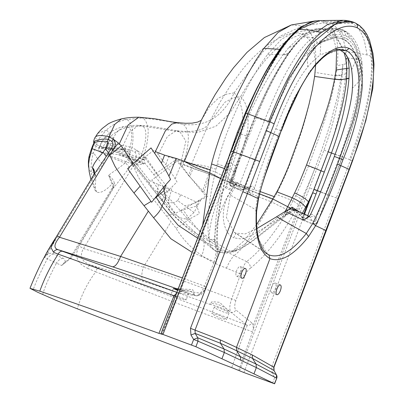 <?xml version="1.0" encoding="UTF-8"?>
<svg xmlns="http://www.w3.org/2000/svg" width="404" height="404" viewBox="0 0 404 404"><rect width="100%" height="100%" fill="white"/><g stroke="black" fill="none" stroke-linecap="round" stroke-linejoin="round"><path stroke-width="0.3" stroke-dasharray="2.02 1.52" d="M180.795 194.779L196.455 202.106C191.91 204.212 188.072 205.449 184.926 205.813L177.694 200.642L180.795 194.784L169.559 189.996L167.887 192.127L153.697 174.609L144.814 162.918L143.748 156.464L156.338 173.301L175.76 159.893L180.123 164.989L180.739 163.413L191.754 167.534L188.572 175.503L180.123 164.989M177.694 200.642L173.457 202.889L164.332 193.127L167.887 192.127M153.697 174.609L156.333 173.301L169.559 189.996M140.799 158.353L126.851 156.197L127.826 153.586L140.844 158.368L143.289 157.727L143.748 156.464L143.294 157.727M188.572 175.503L207.813 196.389L196.455 202.106M200.692 200.061L194.036 212.539L184.926 205.813M194.036 212.539L187.274 218.529L186.34 218.862C183.153 218.847 180.26 217.978 177.654 216.261L170.69 212.252L169.938 211.141L169.508 210.166L168.71 200.616L172.205 186.653L177.033 181.901L175.134 178.846C172.791 174.846 169.675 170.155 165.781 164.776L168.751 156.707L158.954 153.161L158.363 154.747L165.781 164.776M191.754 167.534L210.125 174.528L203.737 192.304M180.739 163.413L185.896 141.082L179.977 131.901L198.258 132.3L215.877 126.235L229.927 113.039L240.597 96.642C246.713 102.232 249.091 113.16 247.738 129.431C243.652 147.152 237.991 164.888 230.755 182.643L210.125 174.528M158.641 184.355L156.984 190.895L162.251 195.137C163.968 194.107 166.342 192.178 169.367 189.355L149.429 180.527L149.207 183.335L151.02 186.86L160.307 198.48L164.867 202.202L173.457 202.889L187.274 218.529M149.429 180.527L136.774 164.095L124.765 147.531L125.381 150.732L127.725 156.489L130.507 161.807L134.002 164.64L134.714 164.938L143.652 163.989L144.814 162.918L126.851 156.197M121.998 149.5L109.898 145.152L108.878 147.738L102.298 147.101L99.056 148.273L98.238 149.323L100.046 152.101L100.808 152.414L118.221 154.596L126.023 155.974M144.299 159.994L139.764 158.317M144.228 159.605L140.855 158.358M100.046 152.101L101.853 148.046L110.792 136.234C114.201 136.926 114.847 141.259 112.731 149.248L106.474 148.298L101.853 148.046L100.424 145.45L100.49 144.253L104.111 138.325L110.792 136.234C115.635 131.765 121.144 128.8 127.321 127.331C132.83 127.896 133.229 140.526 127.826 153.586M112.731 149.248L111.11 153.944M121.357 149.268L129.391 132.214L138.698 125.296L141.415 125.927C148.339 126.644 146.586 143.97 140.153 158.116M226.28 318.968L218.17 314.761L211.762 313.347L212.13 313.999L220.205 318.185L226.654 319.609L226.28 318.968M256.601 224.599L244.597 240.284L233.103 250.551L230.633 251.318C224.094 252.874 218.933 252.621 215.145 250.546L212.625 249.031L209.019 241.143L208.934 239.173C206.54 222.119 208.701 199.717 215.418 171.958L216.004 169.251C204.974 165.655 196.809 163.963 191.506 164.17L208.626 123.695L224.998 102.156L233.285 98.005L240.597 96.642C256.308 69.205 276.614 40.259 303.742 33.85L313.13 44.586L315.655 64.983M259.6 193.905L230.755 182.643L260.216 191.562M271.69 287.082C272.887 284.27 274.089 282.931 275.291 283.073C276.341 283.815 276.341 285.719 275.306 288.784C274.104 291.602 272.902 292.935 271.7 292.799C270.655 292.057 270.65 290.148 271.69 287.082M228.533 312.55C226.351 310.514 214.322 305.884 214.337 307.096C213.317 308.141 228.962 314.64 228.952 313.161L228.533 312.55M42.642 294.597L42.672 294.516C44.768 287.057 49.359 276.599 56.434 263.145L61.64 265.489L65.059 261.863L65.64 261.782L69.877 258.373L112.615 187.325L113.145 184.81L112.453 182.724L113.165 185.022L114.519 183.537L113.736 186.87L112.761 188.4L113.832 187.592L79.128 246.006C74.038 255.934 76.871 263.373 87.633 268.317A4.535 1.273 113.2 0 1 90.304 264.817L143.476 281.346C165.271 288.426 187.411 296.092 209.883 304.343C210.989 300.914 226.129 306.586 229.75 311.772L231.032 312.257L246.94 325.164C247.187 325.836 246.703 327.23 245.491 329.351L231.709 367.62M112.15 188.118L112.761 188.4L71.21 258.085L61.645 265.494L65.554 261.837M111.959 184.047L112.913 183.674L108.631 175.235L111.959 184.047C105.833 190.607 100.818 193.329 96.915 192.218L95.112 190.385L95.905 176.492L95.4 175.432L93.172 177.538L50.545 248.369L47.874 253.515L48.02 253.843C50.596 252.995 52.48 253.015 53.671 253.894L62.782 258.186C64.423 258.636 65.18 259.863 65.064 261.863M346.011 36.032L349.011 37.814L347.092 32.179L339.774 29.068L340.804 29.194L342.774 34.88L346.011 36.032L344.001 30.406M347.692 57.984L358.818 59.418C356.449 45.4 351.712 36.037 344.607 31.34L327.427 31.966L333.497 38.582L336.603 49.742M320.549 191.809L325.659 193.703L339.825 156.096C352.136 122.624 362.661 83.966 358.818 59.418L361.974 62.176C359.858 47.707 354.894 37.708 347.087 32.169L343.991 30.401L342.249 30.022L338.764 30.078L341.062 31.381M347.47 57.181L335.774 35.34L331.588 31.704M216.004 169.251L217.286 163.797C218.912 156.868 223.271 142.713 226.381 134.456L232.098 119.741L238.405 105.298C241.36 98.576 246.016 89.476 252.364 77.997L259.878 65.514L267.61 54.282L281.825 39.001L293.294 32.79L303.742 33.85L325.175 30.744L338.764 30.078L336.264 29.123L326.937 29.512L321.68 28.618M335.643 35.193L334.052 35.264C337.032 38.622 339.895 43.319 342.648 49.344L344.117 52.858M334.052 35.259L329.942 31.795M351.626 69.735L356.469 59.211L356.939 59.236L358.424 69.074L356.469 59.211C354.167 50.202 350.43 43.95 345.253 40.456L340.759 38.345L335.219 37.633L320.781 42.42L313.751 48.051L321.2 42.415L320.781 42.42L320.2 54.944L335.376 49.147L338.118 49.525M358.424 69.074L360.509 80.043L352.384 88.203M309.161 216.276L310.181 217.226L313.65 223.558L312.595 223.76L304.424 220.64L302.864 217.988C301.384 215.6 298.394 213.014 293.905 210.226L294.612 210.105L294.314 209.499L286.795 214.135L286.618 215.11L284.017 213.443L282.785 214.277C263.352 226.836 249.041 244.258 233.103 250.551L235.987 250.919L237.426 249.692L235.173 250.5C229.179 252.248 224.351 252.141 220.695 250.187C217.105 248.733 215.12 245.627 214.736 240.88L214.585 238.946C214.822 226.139 221.437 205.257 231.669 189.506L236.714 182.391L233.83 181.957C236.098 183.694 236.148 184.901 233.987 185.572L231.442 186.289L239.4 189.314L241.632 189.663L249.167 188.042L249.864 194.905C251.753 193.304 253.293 191.188 254.48 188.557C259.742 170.084 269.438 145.167 275.806 128.871L282.775 111.767L290.4 95.157C297.349 81.633 303.106 72.301 307.666 67.16L307.333 55.015L313.751 48.051M288.587 209.721L284.017 213.443L285.204 211.388M349.011 37.814C355.389 42.511 359.52 51.323 361.403 64.246C364.974 87.89 354.055 124.987 342.158 157.025L342.496 157.121L317.721 222.372L314.004 215.68C313.181 214.251 311.964 213.979 310.348 214.857M254.48 188.562C253.929 186.663 252.904 185.885 251.404 186.219L244.874 187.85L270.008 123.069C282.588 91.355 299.132 56.903 316.983 43.344C326.695 35.875 335.295 33.052 342.774 34.88M303.843 213.847L302.803 216.549L303.237 217.251L314.893 221.756C317.211 222.599 318.074 222.685 317.478 222.018A2.924 2.56 -28.7 0 1 313.65 223.558M303.222 219.675L303.237 217.251L304.439 214.12M302.434 213.201L301.652 214.585L302.803 216.554L302.773 218.933L301.631 216.983L301.652 214.585L298.778 211.529M293.9 210.226L292.582 209.04M302.864 217.988L301.626 216.968C300.202 214.751 296.506 212.039 296.016 211.772L293.38 210.07M294.612 210.105L310.181 217.226L314.004 215.68M304.01 219.953L302.773 218.933L303.232 219.695A2.924 2.924 0 0 0 304.656 220.882L303.232 219.695M286.795 214.135L285.643 214.908C267.463 226.917 252.121 243.693 237.426 249.692M234.057 232.179L267.211 253.944L257.702 237.85L255.651 209.671L230.285 195.046L226.386 217.392L234.067 232.169L235.951 233.189L245.178 233.911L256.904 228.553M265.797 252.848L235.951 233.189L233.729 237.815L241.622 239.022L251.207 235.598L276.7 220.321L293.375 209.151M370.862 56.196C374.377 82.876 363.014 123.801 349.536 159.555L328.391 151.758L334.79 131.871L339.688 111.923C342.976 95.844 344.279 87.85 345.935 73.856L346.637 63.66L345.996 51.616L356.086 52.656L367.14 54.969L370.862 56.196C369.12 38.718 363.62 27.512 354.353 22.584L355.308 22.977C366.968 29.058 372.614 45.253 372.251 71.574C370.16 99.132 362.908 128.578 350.495 159.908L352.601 160.726M272.185 373.205L271.816 366.59L273.735 367.16M272.564 383.128L274.695 377.589L272.19 373.21C273.861 372.003 274.442 371.094 273.927 370.488M276.563 378.154L274.695 377.589C276.341 376.291 276.881 375.341 276.311 374.74M87.633 268.317L95.758 271.836A4.535 0.409 111.4 0 1 97.697 267.847L90.304 264.817C81.451 261.57 79.184 256.151 83.507 248.561L133.295 165.872L138.587 177.462C144.415 186.779 150.561 195.566 157.02 203.828L176.149 228.376C187.956 248.031 205.853 260.514 226.477 268.16L240.683 274.033L231.669 298.935C229.422 305.318 229.209 309.757 231.032 312.257A3.889 3.52 -50.9 0 0 235.845 309.924C234.345 308.287 234.365 305.126 235.891 300.45L244.96 275.568L240.683 274.033C242.223 268.327 244.208 264.176 246.627 261.575M235.891 300.45L231.669 298.935C201.611 287.294 172.19 276.7 143.4 267.155L83.507 248.561L79.128 246.006M143.476 281.346C141.264 278.836 141.238 274.104 143.4 267.155L171.013 221.751M239.522 370.791L323.937 150.167C333.497 123.877 339.607 98.657 342.274 74.508L342.87 64.468L346.637 63.66M250.46 268.14C265.509 256.116 279.785 238.249 293.284 214.544L301.551 199.253C306.161 189.759 310.58 179.538 314.812 168.594C320.619 153.611 325.978 137.951 330.876 121.614L337.163 98.056L341.653 74.952L335.886 75.452L337.183 65.675C339.38 43.289 336.133 29.426 327.437 24.089L331.785 23.816C339.062 28.331 343.799 37.597 345.996 51.616M292.986 200.753L276.159 194.349C279.876 187.628 286.38 173.442 289.719 164.832L295.587 149.354L300.889 133.699C303.348 126.412 306.252 115.993 309.605 102.429L312.817 87.143L315.044 72.422L335.83 75.78C331.896 96.612 331.179 98.647 324.69 120.326L316.948 143.253L308.489 166.019L314.812 168.594L253.268 329.093L253.151 325.331L251.753 322.831C250.642 324.882 249.036 325.659 246.94 325.164L172.826 296.99L97.697 267.847M238.688 370.412L252.566 331.856L253.268 329.088M252.566 331.856L171.256 301.121L95.758 271.836C87.38 283.088 81.224 295.41 77.29 308.808M345.935 73.851L342.274 74.508L341.653 74.957L342.87 64.468L337.183 65.675M335.886 75.452L335.83 75.78L341.607 75.255M253.151 325.331L301.556 199.248M367.14 54.969L364.61 41.88C362.615 35.193 359.853 30.017 356.318 26.351L352.96 23.498L350.419 22.043L354.353 22.584L353.54 22.225M131.512 164.766L133.295 165.872L137.107 161.156L134.86 159.292L129.639 167.493L113.837 187.587L113.736 186.87L112.868 186.805M251.753 322.831L235.845 309.924M292.986 200.748L288.057 210.196C276.447 231.265 260.469 251.041 246.632 261.575C249.036 262.832 250.318 265.014 250.485 268.125C248.399 269.458 246.556 271.942 244.96 275.568M308.489 166.019C303.535 178.427 301.551 183.35 295.743 195.561L293.112 200.793L298.713 204.798M295.743 195.561L301.551 199.263M352.96 23.498L341.531 23.493L336.456 21.104L347.708 21.028L342.865 20.301M327.437 24.089L325.074 22.801L339.072 22.114L350.419 22.043L347.708 21.028M234.158 92.885L262.504 52.161L280.825 35.84L302.631 26.058C313.469 30.891 317.605 46.344 315.044 72.422M129.639 167.493L125.331 162.63L124.806 163.241C120.498 166.837 116.418 169.857 112.565 172.296L108.762 175.129L109.151 175.71C111.948 177.871 113.736 180.477 114.519 183.537M125.331 162.635L127.694 159.676L130.335 152.106L108.585 149.672C102.677 149.081 98.495 147.965 96.036 146.319L93.531 152.586C91.486 159.085 90.769 165.554 91.375 171.988C91.955 179.174 93.799 185.916 96.915 192.218M88.577 167.115L89.138 169.453L90.087 171.013L91.375 171.988C94.541 173.771 98.379 171.235 102.889 164.377L106.58 155.515L124.977 163.07M108.762 175.129L108.959 175.902M113.287 187.633L112.615 187.325M71.21 258.085L70.352 257.691M229.75 311.772L219.518 302.293L212.004 301.687L209.883 304.343C215.17 305.313 221.796 307.787 229.75 311.772M246.632 261.575L234.118 255.591C247.465 245.481 258.929 222.766 271.811 202.061C261.772 198.142 257.383 196.354 248.98 192.461L227.27 181.532L273.281 199.531L276.159 194.349M226.477 268.16C228.901 262.428 231.452 258.237 234.118 255.591C212.049 244.551 205.202 239.062 189.466 219.099L199.389 213.549L195.561 202.384L205.883 196.056L202.217 191.844L208.878 173.771L227.27 181.532L236.098 154.171L239.739 140.122C241.309 132.997 241.486 131.694 242.208 126.235C243.274 117.185 242.506 110.332 240.744 105.318C239.224 99.985 237.027 95.839 234.163 92.88C222.503 117.544 204.894 127.911 181.335 123.993L177.321 122.614M293.284 214.544L288.057 210.196L271.811 202.061L273.281 199.531M129.76 151.859L130.724 149.965C126.699 149.132 122.887 148.904 119.276 149.283L108.787 147.844L108.585 149.672L106.58 155.515M89.239 155.873L90.153 154.419L93.531 152.586L96.733 157.515L102.889 164.377M132.26 163.64L127.694 159.676L130.335 152.106M94.99 137.461L97.783 140.193C99.95 141.511 103.737 142.602 109.156 143.46C116.16 144.016 123.76 145.389 131.946 147.586L130.724 149.965L135.108 152.283C136.572 154.51 136.491 156.848 134.86 159.292M133.472 166.458L145.884 157.368L142.597 154.384L137.107 161.156C140.218 157.07 140.047 153.384 136.582 150.091L142.597 154.384M135.108 152.283L136.582 150.091L131.951 147.581C135.108 132.098 130.755 119.498 126.033 119.584L121.478 118.867M189.461 219.099L176.149 228.376M199.096 200.227L196.753 206.035L179.861 210.923L195.561 202.384M145.884 157.368L158.242 175.422L177.891 160.56L182.123 166.297L182.78 164.499C186.441 155.121 188.309 145.667 188.395 136.133C187.148 128.169 184.795 124.119 181.335 123.993C169.453 121.483 156.358 119.473 142.046 117.963C145.087 118.66 147.142 122.69 148.212 130.048C148.111 139.052 146.586 147.46 143.632 155.272M208.873 173.771L193.077 168.564L182.78 164.494M182.123 166.297L189.723 176.573L193.072 168.564M202.217 191.844L189.723 176.573M158.242 175.422L151.823 180.038L164.175 197.521L157.02 203.828M166.791 216.362L174.831 212.645L175.402 213.453L179.861 210.923M174.831 212.645L164.175 197.521M108.787 147.844C102.379 147.263 98.702 145.773 96.45 144.576L93.733 142.632M97.728 133.381L106.005 130.386L97.783 140.193L96.036 146.319L93.541 143.824M139.203 117.226L142.046 117.963L126.033 119.584C118.619 121.352 111.943 124.952 106.005 130.386C109.1 130.709 110.151 135.067 109.156 143.465M95.809 175.477L95.4 175.427L94.016 171.634L95.809 175.477M169.508 210.166L158.464 195.829L156.984 190.895M108.11 147.546L126.907 154.49L149.207 183.335M108.878 147.738L121.957 149.485M124.296 148.783L124.765 147.531L124.296 148.788L122.003 149.485L125.381 150.732M158.363 154.747L154.469 149.874C148.5 154.217 142.607 158.959 136.779 164.095L135.603 166.094M169.367 189.355L172.205 186.648M162.251 195.137L168.71 200.616M175.134 178.846L182.26 161.413L168.751 156.707M182.26 161.413L215.418 171.958L227.659 178.447L226.179 186.219C228.386 188.385 230.442 189.148 232.345 188.506M109.898 145.152L116.185 132.759L123.185 126.76L127.321 127.331L141.415 125.927L179.977 131.901L176.407 130.633L167.418 136.486L158.954 153.161M130.507 161.807L160.307 198.48L170.685 212.246L175.634 217.549L188.703 229.336L212.625 249.031L215.953 251.056A4.601 4.247 115.2 0 1 215.145 250.546L177.654 216.261L164.867 202.202L134.002 164.64M120.973 149.475L125.508 151.152M99.056 148.273L100.99 143.718M176.407 130.633L153.712 126.8C151.333 126.205 146.329 125.705 138.698 125.296L138.698 125.296C129.028 125.437 128.23 125.861 123.185 126.76C121.589 126.508 110.908 131.164 110.176 132.512L104.111 138.325L100.49 144.253L98.238 149.323M171.508 294.88C175.336 295.314 190.077 300.46 185.497 299.778C181.669 299.334 166.918 294.188 171.508 294.88L170.786 294.905L173.402 288.537M188.481 293.415L186.219 299.748L185.497 299.778M240.269 272.296C239.072 275.114 237.87 276.447 236.663 276.311C235.618 275.563 235.613 273.659 236.653 270.594C237.85 267.781 239.052 266.443 240.259 266.584C241.304 267.327 241.309 269.231 240.269 272.296M177.922 289.537C184.002 291.4 187.522 292.693 188.476 293.41L177.608 290.355M48.02 253.843L44.622 257.479L47.324 258.858C40.365 272.367 35.618 282.75 33.083 290.001L33.052 290.082M47.874 253.515L44.622 257.479L49.697 247.96L93.223 175.811M95.905 176.492L94.223 173.023M336.264 29.123L339.774 29.068L334.386 28.275L323.963 30.598L312.625 37.683C294.213 51.752 277.437 87.471 264.474 120.629L249.849 158.02L241.733 155.035L248.793 136.547L247.288 136.118L229.578 182.583L230.245 182.406L235.901 167.65L239.001 158.05L240.415 158.469L230.997 183.007L229.578 182.583C229.28 184.32 229.901 185.557 231.442 186.289C230.431 186.118 230.285 185.027 230.997 183.007L239.077 186.077A2.924 1.141 110.4 0 0 239.097 189.304L239.097 189.304A2.924 1.141 110.4 0 0 239.4 189.314M308.616 37.198L303.045 36.971L301.51 37.688L294.668 45.288L288.673 47.697L302.692 34.421L315.534 29.043L322.836 29.805L325.306 29.613L320.17 28.729L321.68 28.623L320.029 28.628L303.045 36.971L296.773 43.455L290.703 51.076C277.593 69.867 266.13 92.051 256.308 117.64L248.793 136.547M325.306 29.613L326.932 29.512M296.773 43.455L295.274 44.309L289.36 51.904C283.997 59.231 276.331 71.72 270.973 82.148C265.428 92.748 260.03 104.464 254.783 117.281L240.158 154.525L241.728 155.035L240.415 158.469M290.703 51.081L289.522 51.576L284.376 59.009L270.892 82.022L259.232 106.489L254.712 117.195L264.474 120.629L270.008 123.069M240.158 154.525L239.001 158.045M290.723 51.045A2.924 1.732 -143.8 0 0 289.547 51.535A2.924 1.732 -143.8 0 0 289.385 51.874L288.82 53.161M267.61 54.282L282.957 54.974C272.968 69.21 269.862 74.402 260.191 92.031L249.955 112.686L240.915 134.072C236.456 145.945 234.684 150.838 231.184 163.125L229.81 168.397L235.471 172.801L237.087 167.059L247.647 136.34L256.555 114.271L266.696 92.001C274.412 76.28 281.785 63.342 288.81 53.182L286.865 54.626L282.957 54.969L288.673 47.697M290.86 50.864L289.517 51.687L288.956 52.969L283.118 54.757M288.82 53.166L294.657 45.293C297.167 41.859 300.909 38.112 305.884 34.057L307.585 32.845L317.327 28.861L320.17 28.729M301.51 37.688L305.868 34.067L301.51 37.688M231.184 163.125L237.077 167.054L235.896 167.655M232.088 186.103C230.568 185.37 229.957 184.138 230.245 182.406L232.143 181.876L235.901 167.65M286.855 54.641L288.799 53.197L289.36 51.909M307.666 67.16C310.383 63.519 314.559 59.449 320.195 54.944M335.376 49.147L340.825 49.349L325.962 54.722L309.722 71.286L293.309 99.697L277.962 136.103C269.549 156.853 262.716 177.25 257.464 197.293L255.651 209.671L256.666 211.06M217.286 163.797L229.81 168.397L227.659 178.447L229.896 179.629L230.689 178.255L232.623 181.416L233.83 181.957M214.585 238.946C212.741 240.117 210.858 240.193 208.934 239.173C209.348 225.578 214.095 203.651 225.437 187.284L229.896 179.629C231.911 182.325 234.118 183.335 236.512 182.664M241.632 189.663A2.924 2.611 76 0 0 243.077 189.744A2.924 2.611 76 0 0 244.874 187.85L239.077 186.077L249.849 158.02L255.464 160.257M233.987 185.572C232.467 184.84 231.856 183.608 232.143 181.876L233.416 181.007L230.689 178.255M251.404 186.219L249.611 188.113L248.162 188.037L235.3 182.194M230.285 195.046L234.699 187.739L249.864 194.905M225.437 187.284C227.669 189.446 229.75 190.183 231.669 189.506L237.032 182.638L236.714 182.391L237.032 182.638C237.345 183.466 236.567 185.163 234.699 187.734M232.017 189.299L227.543 197.182C219.079 215.251 224.296 233.956 233.729 237.815M288.941 38.042L288.683 38.966L282.578 46.41C268.716 65.291 256.525 87.653 246.001 113.484L161.12 333.896M286.082 41.375L288.37 40.238L288.683 38.966L282.426 47.404L270.468 66.665C266.347 73.977 262.63 81.068 259.312 87.936C252 103.136 245.501 118.256 239.83 133.305C235.608 144.253 231.947 154.828 228.841 165.029L180.452 291.107L182.82 290.39L178.851 292.976M180.447 291.112L178.179 293.753L239.83 133.305L240.102 133.456L238.123 132.81M178.179 293.748L161.721 334.189M175.376 296.172L177.215 296.546L176.947 296.268M176.492 293.259L178.225 292.824L196.288 295.779C199.495 295.455 201.263 294.844 201.576 293.94C202.929 292.956 204.5 290.516 206.303 286.618A3.889 0.278 21.9 0 1 204.48 286.143L214.277 261.605C215.898 262.161 216.448 262.262 215.933 261.908L206.091 286.426C204.136 290.9 202.207 293.158 200.303 293.198L182.82 290.39M282.426 47.404L282.154 48.606L279.997 49.384M319.635 20.564L326.866 21.503L336.456 21.104M326.866 21.503L322.594 21.811L314.721 21.013M176.851 292.324L178.225 292.824L195.708 295.632C198.935 295.511 201.859 292.35 204.48 286.143L182.366 277.957M93.385 175.513L92.248 177.427L92.607 176.927L93.172 177.538M57.065 235.618L92.248 177.427L91.703 178.487L92.309 178.78M200.303 293.198A3.889 3.616 99.1 0 1 196.329 295.784A3.889 3.616 99.1 0 1 195.708 295.632L194.577 295.218L191.016 291.198L178.103 289.067M206.091 286.426A3.889 0.278 21.9 0 1 206.298 286.623L216.14 262.1L217.19 252.47C215.544 232.603 217.948 209.151 224.412 182.128L224.998 181.532L222.811 179.487L228.265 158.388M226.861 163.14L229.336 164.792L228.841 165.039L224.412 182.128M280.184 49.121L282.154 48.606C266.776 70.892 251.652 102.97 240.102 133.456L229.336 164.792L227.674 170.725L224.366 168.544M291.395 24.942L302.631 26.058L325.074 22.801L322.594 21.811M92.834 178.012L92.168 177.694M50.545 248.369L49.697 247.96M178.22 288.764L192.683 289.602L194.577 295.218L178.073 289.148M197.632 238.188L203.747 241.294C204.616 245.612 203.853 250.642 201.455 256.383L214.277 261.605C215.882 255.934 216.322 251.051 215.584 246.965L217.892 250.036L217.19 252.455M201.455 256.383L192.183 252.389M202.722 224.932L203.747 241.294L215.584 246.96C214.62 237.815 214.883 227.3 216.377 215.423C217.993 203.717 220.14 191.738 222.811 179.487L220.569 178.442M234.163 92.88L226.644 94.152L218.463 98.096L209.459 106.853L201.349 120.195M144.284 163.696L120.655 154.964M143.652 163.989L118.221 154.596M186.34 218.862C199.43 231.664 214.191 242.481 230.633 251.318L233.431 251.808C231.472 252.571 228.528 253.005 224.599 253.106C218.938 252.288 216.059 251.606 215.953 251.056A4.601 4.247 115.2 0 0 220.695 250.187M335.133 154.363L342.158 157.025L328.068 194.425L328.376 194.602M322.836 29.805L327.427 31.966M340.759 38.345L343.521 39.218L345.708 40.45L345.253 40.456M345.708 40.45C350.879 43.92 354.621 50.182 356.939 59.236A1.944 1.566 165.9 0 0 358.919 58.267C356.565 49.066 352.763 42.703 347.506 39.173A1.944 1.788 123.6 0 1 345.708 40.45M347.506 39.173L345.284 37.92L343.072 39.228M361.403 64.246L361.979 62.181L362.635 72.498L362.171 83.042L355.99 115.539L342.496 157.126M317.478 222.018L328.068 194.425L325.659 193.703L314.893 221.756A2.924 1.106 110.4 0 1 312.868 224.023L304.656 220.882M360.509 80.043C360.939 71.564 360.408 64.307 358.919 58.267M345.284 37.92L342.93 37.022C336.992 35.279 330.214 36.663 322.594 41.173C317.635 44.177 312.544 48.788 307.333 55.015M304.424 220.64C305.02 221.225 305.742 220.539 306.596 218.589L307.737 215.625M312.595 223.76A2.924 1.106 110.4 0 0 312.868 224.023C315.731 224.609 317.347 224.058 317.716 222.372M235.173 250.5L233.431 251.808M285.583 214.509L285.446 215.913L282.785 214.277M293.955 209.701L293.647 210.656L291.234 209.08M349.536 159.555L350.495 159.908L347.268 168.69L349.112 169.357M347.268 168.69L336.31 197.915L338.204 198.45M271.816 366.59L336.31 197.915L314.085 189.683L328.391 151.758L323.937 150.162M324.159 230.012L326.053 230.568M243.895 372.538L314.085 189.683L309.711 187.941M341.531 23.493L331.785 23.816M53.671 253.894A10.368 9.565 -64.8 0 0 47.324 258.858L56.434 263.145A10.368 9.565 115.2 0 1 62.782 258.186M189.466 219.099L183.224 210.029M103.848 147.056L127.477 155.782M102.298 147.101L127.725 156.489M214.736 240.88C212.852 242.132 210.949 242.223 209.019 241.143C193.546 232.765 180.517 222.766 169.938 211.141M316.983 43.344C316.923 40.405 315.474 38.516 312.625 37.678L308.621 37.198M289.517 51.687L295.46 44.026L301.672 37.521M295.465 44.021L295.274 44.309M240.915 134.072L247.642 136.34M232.618 181.421L233.542 182.214L233.416 181.007L235.476 172.806L234.199 173.73M308.313 54.267C313.024 48.844 317.559 44.824 321.907 42.218A1.944 1.621 -120.9 0 1 321.2 42.415L335.219 37.633M335.668 37.623L341.208 38.335A1.944 1.793 -73.4 0 0 342.93 37.022M275.806 128.871L281.219 130.659M335.658 37.623C331.543 37.703 326.962 39.239 321.907 42.218A1.944 1.621 -120.9 0 0 322.594 41.173M238.845 157.954L229.578 182.583M229.427 182.492A2.924 2.924 0 0 0 231.098 186.264L231.442 186.289M258.56 198.293L257.464 197.293M279.225 136.491L277.962 136.103M288.365 40.238L282.325 48.364L282.861 45.475M94.587 176.078L94.102 173.927M217.897 250.041C215.983 234.057 218.645 208.787 224.998 181.548L227.674 170.725L227.139 171.114M100.808 152.419L134.714 164.938M280.396 284.956L275.291 283.073M276.856 294.703L271.7 292.799M214.332 307.091L211.762 313.353M228.957 313.166L226.654 319.609M334.608 78.992L334.557 79.255M309.111 216.256L309.545 216.332L308.656 216.903M294.582 210.12L286.623 215.115L278.588 220.776L253.667 240.319C247.763 244.758 241.88 248.288 236.007 250.914L233.446 251.803M65.64 261.782L69.877 258.373M208.626 123.695L207.813 125.225C208.111 125.467 206.287 126.71 202.333 128.942C196.278 131.482 187.643 132.047 176.427 130.638M208.605 123.74L220.22 101.858L230.088 86.209L242.915 68.963C247.627 63.256 254.656 55.227 265.181 46.985C274.281 39.915 283.653 35.188 293.294 32.795L293.294 32.795M245.359 268.468L240.259 266.584M241.824 278.215L236.663 276.311M343.981 30.396L340.809 29.189L334.381 28.275L320.029 28.628M254.712 117.195L247.218 136.057M315.559 29.043L317.357 28.856M293.284 32.795L315.534 29.048M320.034 28.628L317.327 28.861M236.779 182.411L249.581 188.123L243.051 189.749L239.097 189.304L231.098 186.264M162.024 334.376L177.215 296.546C178.002 294.678 178.805 293.461 179.629 292.895L178.79 292.966M288.37 40.238L294.061 33.754M90.92 179.548L95.112 190.385M56.005 237.385L55.803 237.724M216.14 262.1C217.827 256.606 218.412 252.586 217.897 250.036M201.303 120.281L200.904 121.038"/><path stroke-width="0.61" d="M238.405 366.408L274.609 383.8L243.895 372.538L231.709 367.62C181.098 348.682 129.628 329.073 77.29 308.808L56.348 300.485L37.845 292.339L29.982 288.33L39.794 291.158C73.584 302.697 113.297 316.771 158.939 333.376L162.963 334.446L195.889 346.728L238.405 366.408M260.216 191.562L274.154 196.617L272.781 198.955L259.6 193.905M285.204 211.388L287.739 206.722L272.786 198.955L256.601 224.599M308.469 201.813C305.919 198.859 301.303 195.915 294.627 192.986C299.909 181.537 301.823 176.71 306.525 164.958L322.781 121.488C329.199 102.328 330.962 96.505 334.562 79.26L314.625 76.407L312.252 90.163L308.939 104.621C305.53 117.488 302.616 127.406 300.197 134.381L289.421 164.12C286.244 172.351 280.23 185.729 276.831 191.819L274.154 196.617M315.655 64.983L314.701 75.861M280.386 290.663C281.411 287.587 281.416 285.689 280.396 284.956C278.149 283.8 274.402 294.127 276.856 294.703C278.033 294.834 279.209 293.491 280.386 290.663M304.439 214.12L312.656 192.713L316.019 194.051L331.447 153.005C340.956 127.265 346.804 102.434 348.985 78.507L349.157 68.109L347.93 58.004M348.985 78.507L346.592 78.841L346.885 68.599L345.748 58.509L347.692 57.984L347.47 57.181M302.434 213.201L308.474 201.803L312.656 192.713L328.169 151.818C332.941 138.774 336.891 126.381 340.011 114.64C343.132 103.156 345.925 88.38 346.597 78.846L340.304 79.795M334.562 79.245L334.608 78.997C339.249 79.825 343.249 79.679 346.617 78.563L349.006 78.225M334.562 79.255L340.309 79.775L346.597 78.8A2.924 1.535 -176.4 0 1 348.985 78.467M344.117 52.858L345.748 58.504M336.603 49.742L336.047 69.993L349.157 68.109M336.047 69.993L334.608 78.992M292.582 209.04L291.996 207.106L290.572 208.186L287.739 206.722L294.627 192.976M276.831 191.819L292.279 197.798C298.864 200.828 303.318 204.01 305.636 207.348M338.118 49.525L340.506 50.374C343.925 52.267 346.294 54.616 347.612 57.424C349.839 61.923 350.596 64.049 351.626 69.735C352.611 77.356 352.864 83.512 352.384 88.203C352.207 95.415 350.132 106.479 346.157 121.397L340.648 139.006L334.361 156.429C328.169 172.806 318.721 197.839 310.353 214.852L308.661 216.903L303.399 220.099L309.161 216.276M285.093 211.459L276.538 216.817L306.298 233.502L312.807 223.336C321.528 204.929 329.78 185.199 337.557 164.15L352.293 122.882C356.414 108.848 358.631 97.263 358.949 88.128C359.181 85.067 359.05 80.815 358.555 75.371C357.803 69.619 356.863 65.423 355.737 62.771C353.298 56.434 350.086 52.379 346.112 50.611L340.769 49.349M308.474 201.808L303.843 213.847M291.996 207.106L298.778 211.529M303.399 220.099L285.098 211.454C288.279 209.504 291.037 208.737 293.375 209.151L309.111 216.251M258.56 198.293L258.201 198.617L247.399 193.556L274.134 123.851C285.527 93.142 299.207 67.66 315.176 47.394C331.558 29.386 345.551 22.856 357.156 27.8C368.423 33.623 373.887 49.308 373.543 74.866C371.453 101.657 364.373 130.25 352.313 160.641L349.112 169.357L349.384 169.463L326.306 230.714L273.957 367.292L252.222 354.909L236.471 347.374L269.958 258.616C280.871 262.635 293.753 255.278 308.606 236.532L315.615 225.639C324.846 206.5 333.239 186.436 340.799 165.443L342.971 159.716C353.197 135.062 359.58 111.267 362.115 88.335C362.888 66.594 358.595 53.303 349.228 48.455C339.577 44.349 327.952 50.152 314.352 65.857C301.202 83.79 290.158 105.393 281.219 130.659L279.007 136.36C270.736 157.02 263.802 177.77 258.201 198.617L256.237 211.888C255.07 237.072 259.646 252.646 269.958 258.616L268.862 254.868L267.211 253.944M308.606 236.532L306.298 233.502C291.85 251.626 279.371 258.747 268.862 254.868L265.797 252.848M288.587 209.721L290.572 208.186L291.234 209.08M256.904 228.553L276.538 216.817M337.557 164.15L349.112 169.357L273.735 367.16L273.922 370.483L252.475 358.333L252.222 354.909M326.301 230.714L315.615 225.639L312.807 223.336M274.079 370.675L276.311 374.74L256.045 364.039L252.475 358.333M259.565 161.438L254.969 159.631L242.824 191.733L247.399 193.556L195.031 330.119L190.481 328.311L190.946 334.972L195.203 333.436L220.458 343.264L236.729 350.803L236.471 347.374L220.19 339.83L195.031 330.119L195.198 333.431L197.788 337.784L224.028 348.97L256.045 364.039L256.363 367.574L276.563 378.154L276.498 374.968M190.951 334.977L193.647 339.446L197.788 337.784L198.016 341.188L224.341 352.505L256.363 367.574L253.98 373.781M273.957 367.292L274.074 370.66L276.462 374.912A3.889 3.889 0 0 1 276.735 378.26L274.437 383.694M162.019 334.376L161.721 334.189M241.738 272.473C240.718 275.548 240.749 277.462 241.824 278.215C244.188 279.422 247.925 269.084 245.359 268.468C244.132 268.317 242.925 269.65 241.738 272.473M177.608 290.355L173.412 288.537L177.922 289.537M94.223 173.023L92.38 167.589L93.94 171.447L94.102 173.927C94.804 171.569 94.334 169.579 92.698 167.963L92.43 167.443L94.223 163.665C96.268 160.373 99.086 156.757 102.677 152.823L103.126 152.182L106.237 156.479L93.561 175.225M281.219 130.659L279.225 136.491L266.14 130.507L269.609 121.841L288.734 78.957L311.408 43.824L334.663 24.594L345.253 21.392L354.53 22.634L355.495 23.063M195.889 346.728L198.016 341.188L193.647 339.446L191.516 344.986M178.103 289.067L176.725 288.739C156.217 281.411 134.84 274.099 112.595 266.812L58.312 249.758A4.535 3.99 111.2 0 0 53.51 252.263L50.904 247.405L57.045 235.653M192.183 252.389L170.867 238.744L153.606 217.766L133.982 192.986C127.336 184.638 121.013 175.765 115.009 166.362L109.535 154.687L59.474 237.249L120.614 256.429L182.366 277.957M93.577 175.2L57.06 235.618L59.474 237.249C53.878 244.243 53.495 248.415 58.312 249.758L62.585 251.323A4.535 3.495 109.3 0 0 58.181 254.146L53.51 252.263M148.374 211.09L120.609 256.429C118.044 263.191 115.372 266.65 112.595 266.812M354.596 22.664L352.97 22.003L337.951 22.432L321.039 32.749L317.403 31.562L327.674 24.492L342.86 20.301C342.855 20.468 345.96 19.811 352.97 22.003M274.134 123.851A3.889 0.288 -157.9 0 0 269.609 121.841L268.625 121.478C282.522 85.916 301.248 48.46 321.039 32.749M317.403 31.562L307.409 29.75L298.93 29.467L290.648 37.309L284.376 44.889C276.311 55.863 272.195 62.529 264.731 76.649L256.035 94.809L247.925 113.888L162.963 334.446M158.939 333.376L174.058 295.728L175.376 296.172M39.794 291.158C44.516 278.134 50.641 265.797 58.181 254.146L174.058 295.728L176.492 293.259M279.997 49.384L263.873 48.339L255.843 60.332L248.132 73.503C241.637 85.582 236.875 95.132 233.845 102.146L227.346 117.236L221.357 132.658C218.084 141.299 213.352 156.318 211.57 163.953L210.196 169.842L184.37 161.327L201.399 120.089L207.131 108.833L215.009 94.814L225.806 78.199L233.578 67.68L247.026 52.333L264.388 37.552L291.395 24.942L278.038 32.507L263.873 48.339M228.265 158.388L237.284 132.507L246.506 110.1L256.772 88.36C267.221 68.544 268.145 66.609 279.699 49.364L280.184 49.121M298.93 29.462L319.635 20.564L342.855 20.301M290.648 37.309L288.951 38.032M294.061 33.754L297.91 30.118L302.879 26.285L308.227 23.24L310.959 22.134L316.433 20.836L314.691 21.013L300.672 26.906L286.082 41.375M62.585 251.323L176.851 292.324M108.065 153.727L111.393 148.248L113.171 149.889L109.535 154.687L108.065 153.727L106.237 156.479M285.699 41.44L279.886 49.096M224.366 168.544L211.57 163.953M93.364 175.548L94.102 173.927M102.823 152.646L92.112 148.707L89.506 158.08L88.582 164.11L89.163 171.513L90.92 179.548M92.632 168.221L92.43 167.443M178.073 289.148L176.725 288.739L178.22 288.764M108.802 152.596L105.252 149.116L103.131 152.182M210.196 169.842L202.722 224.932M92.112 148.707L94.304 142.95C96.203 141.562 100.601 141.036 107.499 141.38L108.025 141.607L105.257 149.116C107.641 146.617 108.565 144.112 108.025 141.607M89.506 158.08L89.228 155.914C90.991 149.924 92.43 145.894 93.541 143.824L94.304 142.95L94.576 141.158C96.435 140.587 101 138.35 108.181 139.355L107.499 141.38M88.582 167.185C88.178 162.762 88.39 159.004 89.228 155.914L89.239 155.873M111.393 148.248C113.004 145.793 113.216 143.516 112.019 141.415L108.181 139.355L109.024 136.794C101.793 135.052 97.248 135.118 95.405 136.991L97.728 133.386L95.405 136.991M112.019 141.415L113.08 139.026C116.009 142.072 116.039 145.687 113.171 149.889L118.377 142.986L121.296 145.793L109.716 155.277M153.606 217.766C158.06 213.721 160.868 209.863 162.029 206.186L178.184 225.346L197.632 238.188M165.882 184.598L163.474 187.284L164.039 190.643L165.882 184.598L170.559 179.432L168.938 176.179M156.151 197.288L164.039 190.643L165.786 197.733L162.029 206.186L156.151 197.288L154.368 198.925L163.474 187.284M119.296 143.819L128.149 124.952L138.804 117.216L153.858 118.645C158.686 119.332 169.064 121.68 177.321 122.614L171.816 124.078L165.377 130.81L155.394 151.606L164.549 155.136L161.428 163.256C164.564 168.034 167.069 172.341 168.938 176.184L176.29 158.434L184.365 161.337C185.845 161.969 190.744 165.17 194.501 166.822C198.404 168.65 203.429 170.629 209.57 172.771L220.569 178.442M155.394 151.606L154.757 153.419L151.01 147.909L133.113 163.6L121.296 145.793M161.428 163.256L154.757 153.419M118.377 142.986L113.085 139.026L109.024 136.794L114.65 124.457L121.473 118.867C125.27 118.15 128.704 117.266 138.804 117.221L139.203 117.226M164.549 155.136L176.29 158.439M133.982 192.986L140.143 186.209L127.639 168.655L133.113 163.595M154.368 198.925L151.611 202.258L151.025 201.439L144.031 205.651M140.143 186.214L151.025 201.444M93.541 143.824L94.576 141.153M328.169 151.818L335.133 154.363M313.999 189.294L320.549 191.809M306.525 164.948L324.331 172.099M342.971 159.716L334.361 156.429M349.228 48.455L346.112 50.611L340.506 50.374M307.737 215.625L316.019 194.051M349.389 169.463L352.601 160.726L352.313 160.641M355.308 22.977C357.176 23.988 357.793 25.593 357.156 27.8M338.461 198.601L338.204 198.45M240.845 360.05L240.35 356.646L236.729 350.803L252.475 358.338M221.958 358.712L224.341 352.505L224.028 348.97L220.458 343.264L220.19 339.83M256.237 211.888L256.666 211.06C256.02 222.952 256.833 232.8 259.115 240.607C261.787 248.344 264.489 252.788 267.206 253.944M231.31 151.04L254.969 159.631L266.135 130.507M242.824 191.733L190.481 328.311M246.001 113.484L247.92 113.888L268.625 121.478M284.381 44.879L282.861 45.475L267.993 68.084C265.201 72.836 261.358 79.613 256.141 90.198L245.839 113.317L231.128 150.934L160.938 333.785M238.123 132.81L237.284 132.507M309.111 216.256L309.545 216.332M352.601 160.726L365.817 120.715L372.841 88.294L374.018 64.226L372.973 53.51L369.519 40.097L366.933 34.502L363.787 29.785L359.747 25.73L355.475 23.058M276.735 378.26L274.609 383.8M281.431 130.8L287.956 114.499L300.293 88.092C306.803 76.114 312.984 67.266 318.832 61.544C323.407 56.944 327.715 53.651 331.755 51.677L336.279 49.919L340.825 49.349M279.225 136.491L265.953 173.139C262.56 182.997 260.09 191.385 258.56 198.303L256.666 211.07M355.409 23.028L354.53 22.644M319.635 20.564L314.413 21.17L308.409 23.129L299.303 28.462C298.192 28.876 294.738 32.068 288.941 38.037L282.861 45.475M57.06 235.618L55.919 237.537M314.691 21.018L291.395 24.942M56.005 237.385C46.824 251.061 38.148 268.039 29.982 288.33M93.253 175.76L93.975 174.19M177.321 122.614L185.547 123.276L192.062 123.154L197.718 122.064L201.303 120.281M200.904 121.038L201.404 120.084M93.733 142.673L93.733 142.678C93.44 141.653 93.854 139.925 94.97 137.491M121.478 118.867C113.63 121.084 108.706 123.149 106.707 125.073C101.742 128.881 102.767 127.644 97.718 133.396"/></g></svg>
